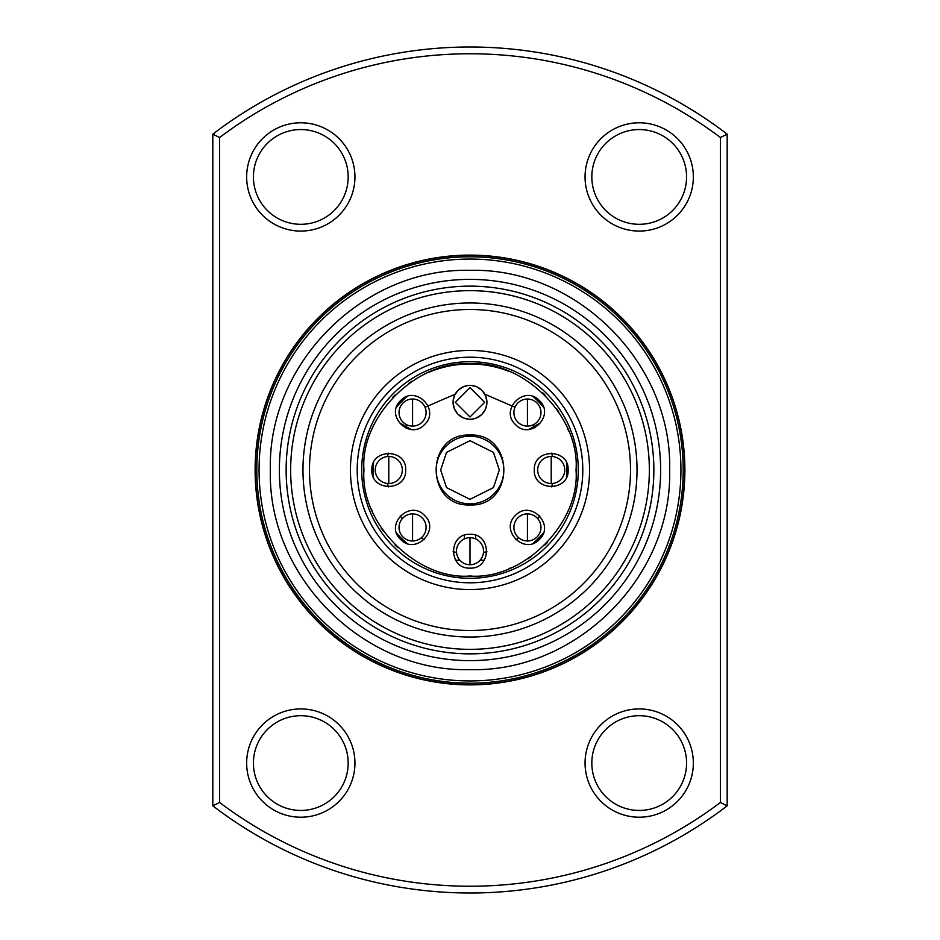 <?xml version="1.0" encoding="UTF-8"?>
<svg xmlns="http://www.w3.org/2000/svg" width="940" height="940" viewBox="0 0 940 940"><rect width="100%" height="100%" fill="white"/><g stroke="black" fill="none" stroke-linecap="round" stroke-linejoin="round"><path stroke-width="1.41" d="M686.576 176.932A47.376 47.376 0 0 0 639.2 129.556A47.376 47.376 0 0 0 591.824 176.932A47.376 47.376 0 0 0 639.2 224.308A47.376 47.376 0 0 0 686.576 176.932M348.176 176.932A47.376 47.376 0 0 0 300.8 129.556A47.376 47.376 0 0 0 253.424 176.932A47.376 47.376 0 0 0 300.8 224.308A47.376 47.376 0 0 0 348.176 176.932M686.576 763.068A47.376 47.376 0 0 0 639.2 715.693A47.376 47.376 0 0 0 591.824 763.068A47.376 47.376 0 0 0 639.2 810.445A47.376 47.376 0 0 0 686.576 763.068M348.176 763.068A47.376 47.376 0 0 0 300.8 715.693A47.376 47.376 0 0 0 253.424 763.068A47.376 47.376 0 0 0 300.8 810.445A47.376 47.376 0 0 0 348.176 763.068M693.344 176.932A54.144 54.144 0 0 0 639.2 122.788A54.144 54.144 0 0 0 585.056 176.932A54.144 54.144 0 0 0 639.2 231.076A54.144 54.144 0 0 0 693.344 176.932M354.944 176.932A54.144 54.144 0 0 0 300.8 122.788A54.144 54.144 0 0 0 246.656 176.932A54.144 54.144 0 0 0 300.8 231.076A54.144 54.144 0 0 0 354.944 176.932M693.344 763.068A54.144 54.144 0 0 0 639.2 708.925A54.144 54.144 0 0 0 585.056 763.068A54.144 54.144 0 0 0 639.2 817.212A54.144 54.144 0 0 0 693.344 763.068M354.944 763.068A54.144 54.144 0 0 0 300.8 708.925A54.144 54.144 0 0 0 246.656 763.068A54.144 54.144 0 0 0 300.8 817.212A54.144 54.144 0 0 0 354.944 763.068M684.661 470A214.661 214.661 0 0 1 470 684.661A214.661 214.661 0 0 1 255.339 470A214.661 214.661 0 0 1 470 255.339A214.661 214.661 0 0 1 684.661 470M684.884 470A214.884 214.884 0 0 1 470 684.884A214.884 214.884 0 0 1 255.116 470A214.884 214.884 0 0 1 470 255.116A214.884 214.884 0 0 1 684.884 470M219.584 802.478L219.584 137.522A416.232 416.232 0 0 1 720.416 137.522L720.416 802.478A416.232 416.232 0 0 1 219.584 802.478L212.816 805.839A423 423 0 0 0 727.184 805.839L720.416 802.478M720.416 137.522L727.184 134.162A423 423 0 0 0 212.816 134.162L219.584 137.522M212.816 134.162L212.816 805.839M727.184 805.839L727.184 134.162M547.221 542.662A106.032 106.032 0 0 1 544.977 544.977A106.032 106.032 0 0 0 547.221 542.662A106.032 106.032 0 0 1 544.977 544.977A106.032 106.032 0 0 0 547.221 542.662M531.229 556.562A106.032 106.032 0 0 1 528.022 558.748A106.032 106.032 0 0 0 531.229 556.562A106.032 106.032 0 0 1 528.022 558.748A106.032 106.032 0 0 0 531.229 556.562M510.925 567.819A106.032 106.032 0 0 1 509.034 568.582A106.032 106.032 0 0 0 510.925 567.819A106.032 106.032 0 0 1 509.034 568.582A106.032 106.032 0 0 0 510.925 567.819M471.339 576.02A106.032 106.032 0 0 1 468.613 576.02A106.032 106.032 0 0 0 471.339 576.02A106.032 106.032 0 0 1 468.613 576.02A106.032 106.032 0 0 0 471.339 576.02M397.338 547.221A106.032 106.032 0 0 1 395.023 544.977A106.032 106.032 0 0 0 397.338 547.221A106.032 106.032 0 0 1 395.023 544.977A106.032 106.032 0 0 0 397.338 547.221M383.438 531.229A106.032 106.032 0 0 1 381.252 528.022A106.032 106.032 0 0 0 383.438 531.229A106.032 106.032 0 0 1 381.252 528.022A106.032 106.032 0 0 0 383.438 531.229M372.181 510.925A106.032 106.032 0 0 1 371.418 509.034A106.032 106.032 0 0 0 372.181 510.925A106.032 106.032 0 0 1 371.418 509.034A106.032 106.032 0 0 0 372.181 510.925M363.968 470.717A106.032 106.032 0 0 1 363.968 470A106.032 106.032 0 0 0 363.968 470.717A106.032 106.032 0 0 1 363.968 470A106.032 106.032 0 0 0 363.968 470.717M392.779 397.338A106.032 106.032 0 0 1 395.023 395.023A106.032 106.032 0 0 0 392.779 397.338A106.032 106.032 0 0 1 395.023 395.023A106.032 106.032 0 0 0 392.779 397.338M408.771 383.438A106.032 106.032 0 0 1 411.978 381.252A106.032 106.032 0 0 0 408.771 383.438A106.032 106.032 0 0 1 411.978 381.252A106.032 106.032 0 0 0 408.771 383.438M429.075 372.181A106.032 106.032 0 0 1 430.966 371.418A106.032 106.032 0 0 0 429.075 372.181A106.032 106.032 0 0 1 509.034 371.418A106.032 106.032 0 0 0 508.846 371.335A106.032 106.032 0 0 1 509.034 371.418A106.032 106.032 0 0 0 429.075 372.181M468.661 363.98A106.032 106.032 0 0 1 471.387 363.98A106.032 106.032 0 0 0 468.661 363.98M542.662 392.779A106.032 106.032 0 0 1 544.977 395.023A106.032 106.032 0 0 0 542.662 392.779A106.032 106.032 0 0 1 544.977 395.023A106.032 106.032 0 0 0 542.662 392.779M556.562 408.771A106.032 106.032 0 0 1 558.748 411.978A106.032 106.032 0 0 0 556.562 408.771A106.032 106.032 0 0 1 558.748 411.978A106.032 106.032 0 0 0 556.562 408.771M567.819 429.075A106.032 106.032 0 0 1 568.582 430.966A106.032 106.032 0 0 0 567.819 429.075A106.032 106.032 0 0 1 568.582 430.966A106.032 106.032 0 0 0 567.819 429.075M576.032 469.283A106.032 106.032 0 0 1 576.032 470A106.032 106.032 0 0 0 576.032 469.283A106.032 106.032 0 0 1 576.032 470A106.032 106.032 0 0 0 576.032 469.283M455.689 560.24L459.907 560.24M480.093 560.24L484.312 560.24M578.288 470A108.288 108.288 0 0 1 470 578.288A108.288 108.288 0 0 1 361.712 470A108.288 108.288 0 0 1 470 361.712A108.288 108.288 0 0 1 578.288 470M515.461 515.461C499.363 530.219 524.626 555.505 539.395 539.395C555.493 524.638 530.231 499.352 515.461 515.461M515.461 424.539C530.219 440.637 555.505 415.374 539.395 400.605C524.638 384.507 499.352 409.77 515.461 424.539M405.704 470C406.656 448.18 370.912 448.169 371.864 470C370.912 491.82 406.656 491.832 405.704 470M470 534.296C448.18 533.344 448.169 569.088 470 568.136C491.82 569.088 491.832 533.344 470 534.296M424.539 515.461C409.781 499.363 384.495 524.626 400.605 539.395C415.363 555.493 440.649 530.231 424.539 515.461M424.539 424.539C440.637 409.781 415.374 384.495 400.605 400.605C384.507 415.363 409.77 440.649 424.539 424.539M534.296 470C533.344 491.82 569.088 491.832 568.136 470C569.088 448.18 533.344 448.169 534.296 470M470 435.032C424.904 433.058 424.892 506.942 470 504.968C515.096 506.942 515.108 433.058 470 435.032M470 363.968C523.181 359.773 580.227 416.808 576.032 470C580.227 523.169 523.192 580.227 470 576.032C416.82 580.227 359.773 523.192 363.968 470C359.773 416.831 416.808 359.773 470 363.968M468.414 385.471L463.913 386.528M463.772 386.587L458.591 389.83M458.038 390.359L454.737 395.023M454.267 396.093L453.103 401.368M453.08 402.32L454.22 408.406M454.267 408.548L457.51 413.729M458.038 414.281L463.15 417.795M463.772 418.053L468.778 419.193M471.586 419.17L476.087 418.112M476.228 418.053L481.409 414.81M481.962 414.281L485.263 409.617M485.733 408.548L486.897 403.272M486.92 402.32L485.78 396.234M485.733 396.093L482.49 390.911M481.962 390.359L476.85 386.845M476.228 386.587L471.222 385.447M470 419.24A16.92 16.92 0 0 1 453.08 402.32A16.92 16.92 0 0 1 470 385.4A16.92 16.92 0 0 1 486.92 402.32A16.92 16.92 0 0 1 470 419.24A16.92 16.92 0 0 0 486.92 402.32A16.92 16.92 0 0 0 470 385.4M470 537.68A13.536 13.536 0 0 1 483.536 551.216A13.536 13.536 0 0 1 470 564.752A13.536 13.536 0 0 1 456.464 551.216A13.536 13.536 0 0 1 470 537.68L470 564.752A13.536 13.536 0 0 1 456.464 551.216A13.536 13.536 0 0 1 470 537.68M412.566 513.898A13.536 13.536 0 0 1 426.102 527.434A13.536 13.536 0 0 1 412.566 540.97A13.536 13.536 0 0 1 399.03 527.434A13.536 13.536 0 0 1 412.566 513.898L412.566 540.97A13.536 13.536 0 0 1 399.03 527.434A13.536 13.536 0 0 1 412.566 513.898M527.434 513.898A13.536 13.536 0 0 1 540.97 527.434A13.536 13.536 0 0 1 527.434 540.97A13.536 13.536 0 0 1 513.898 527.434A13.536 13.536 0 0 1 527.434 513.898L527.434 540.97A13.536 13.536 0 0 1 513.898 527.434A13.536 13.536 0 0 1 527.434 513.898M388.784 456.464A13.536 13.536 0 0 1 402.32 470A13.536 13.536 0 0 1 388.784 483.536A13.536 13.536 0 0 1 375.248 470A13.536 13.536 0 0 1 388.784 456.464L388.784 483.536A13.536 13.536 0 0 1 375.248 470A13.536 13.536 0 0 1 388.784 456.464M551.216 456.464A13.536 13.536 0 0 1 564.752 470A13.536 13.536 0 0 1 551.216 483.536A13.536 13.536 0 0 1 537.68 470A13.536 13.536 0 0 1 551.216 456.464L551.216 483.536A13.536 13.536 0 0 1 537.68 470A13.536 13.536 0 0 1 551.216 456.464M412.566 426.102A13.536 13.536 0 0 1 399.03 412.566A13.536 13.536 0 0 1 412.566 399.03A13.536 13.536 0 0 1 426.102 412.566A13.536 13.536 0 0 1 412.566 426.102L412.566 399.03A13.536 13.536 0 0 1 426.102 412.566A13.536 13.536 0 0 1 412.566 426.102M527.434 399.03A13.536 13.536 0 0 1 540.97 412.566A13.536 13.536 0 0 1 527.434 426.102A13.536 13.536 0 0 1 513.898 412.566A13.536 13.536 0 0 1 527.434 399.03L527.434 426.102A13.536 13.536 0 0 1 513.898 412.566A13.536 13.536 0 0 1 527.434 399.03M456.805 682.781L470 683.192A213.192 213.192 0 0 0 683.192 470A213.192 213.192 0 0 0 470 256.808A213.192 213.192 0 0 0 256.808 470A213.192 213.192 0 0 0 470 683.192L456.946 682.793M451 257.654L456.711 257.219M259.064 470A210.936 210.936 0 0 1 470 259.064A210.936 210.936 0 0 1 680.936 470A210.936 210.936 0 0 1 470 680.936A210.936 210.936 0 0 1 259.064 470M470 279.368A190.632 190.632 0 0 0 279.368 470A190.632 190.632 0 0 0 470 660.632A190.632 190.632 0 0 0 660.632 470A190.632 190.632 0 0 0 470 279.368M470 286.136A183.864 183.864 0 0 0 286.136 470A183.864 183.864 0 0 0 470 653.864A183.864 183.864 0 0 0 653.864 470A183.864 183.864 0 0 0 470 286.136M290.648 470A179.352 179.352 0 0 1 470 290.648A179.352 179.352 0 0 1 649.352 470A179.352 179.352 0 0 1 470 649.352A179.352 179.352 0 0 1 290.648 470M357.2 470A112.8 112.8 0 0 0 470 582.8A112.8 112.8 0 0 0 582.8 470A112.8 112.8 0 0 0 470 357.2A112.8 112.8 0 0 0 357.2 470M350.432 470A119.568 119.568 0 0 0 470 589.568A119.568 119.568 0 0 0 589.568 470A119.568 119.568 0 0 0 470 350.432A119.568 119.568 0 0 0 350.432 470M630.517 470A160.517 160.517 0 0 1 470 630.517A160.517 160.517 0 0 1 309.483 470A160.517 160.517 0 0 1 470 309.483A160.517 160.517 0 0 1 630.517 470M637.026 470A167.026 167.026 0 0 1 470 637.026A167.026 167.026 0 0 1 302.974 470A167.026 167.026 0 0 1 470 302.974A167.026 167.026 0 0 1 637.026 470M487.402 257.525L489 257.654M387.621 456.511A83.472 83.472 0 0 1 388.255 453.092M437.288 457.627L438.287 458.203L437.288 457.627M464.36 535.26L464.36 538.914L464.36 535.26M456.511 552.379A83.472 83.472 0 0 1 453.092 551.745M424.163 539.76A83.472 83.472 0 0 1 421.285 537.786M402.214 518.716A83.472 83.472 0 0 1 400.24 515.837M388.255 486.908A83.472 83.472 0 0 1 387.621 483.489M464.36 503.37L464.36 504.51L464.36 503.37A33.84 33.84 0 0 1 443.927 448.427L442.928 447.863L443.927 448.427A33.84 33.84 0 0 1 496.073 448.427L497.072 447.863L496.073 448.427A33.84 33.84 0 0 1 501.713 458.203L502.712 457.627L501.713 458.203A33.84 33.84 0 0 1 475.64 503.37L475.64 504.51L475.64 503.37A33.84 33.84 0 0 1 464.36 503.37A33.84 33.84 0 0 0 475.64 503.37M464.36 537.445L464.36 538.914L464.36 537.445M529.009 429.416L539.302 423.47L529.009 429.416M400.698 423.47L410.991 429.416L400.698 423.47M475.64 535.26L475.64 538.914L475.64 535.26M551.745 453.092A83.472 83.472 0 0 1 552.379 456.511M552.379 483.489A83.472 83.472 0 0 1 551.745 486.908M539.76 515.837A83.472 83.472 0 0 1 537.786 518.716M518.716 537.786A83.472 83.472 0 0 1 515.837 539.76M486.908 551.745A83.472 83.472 0 0 1 483.489 552.379M503.84 470A33.84 33.84 0 0 1 470 503.84A33.84 33.84 0 0 1 436.16 470A33.84 33.84 0 0 1 470 436.16A33.84 33.84 0 0 1 503.84 470M470 416.984L455.336 402.32L470 387.656L484.664 402.32L470 416.984M534.696 427.853L532.757 425.009M514.991 407.243L484.864 394.224M455.136 394.224L425.009 407.243M407.243 425.009L405.305 427.853M566.479 477.309A96.75 96.75 0 0 0 566.479 462.691M543.39 406.95A96.75 96.75 0 0 0 533.051 396.61M406.95 396.61A96.75 96.75 0 0 0 396.61 406.95M373.521 462.691A96.75 96.75 0 0 0 373.521 477.309M396.61 533.051A96.75 96.75 0 0 0 406.95 543.39M533.051 543.39A96.75 96.75 0 0 0 543.39 533.051M499.328 470L493.465 452.399L470 440.672L446.535 452.399L440.672 470L446.535 487.602L470 499.328L493.465 487.602L499.328 470M470 669.656C363.392 672.429 267.583 576.725 270.344 470C267.583 363.275 363.392 267.571 470 270.344C576.608 267.571 672.417 363.275 669.656 470C672.417 576.725 576.608 672.429 470 669.656"/></g></svg>
